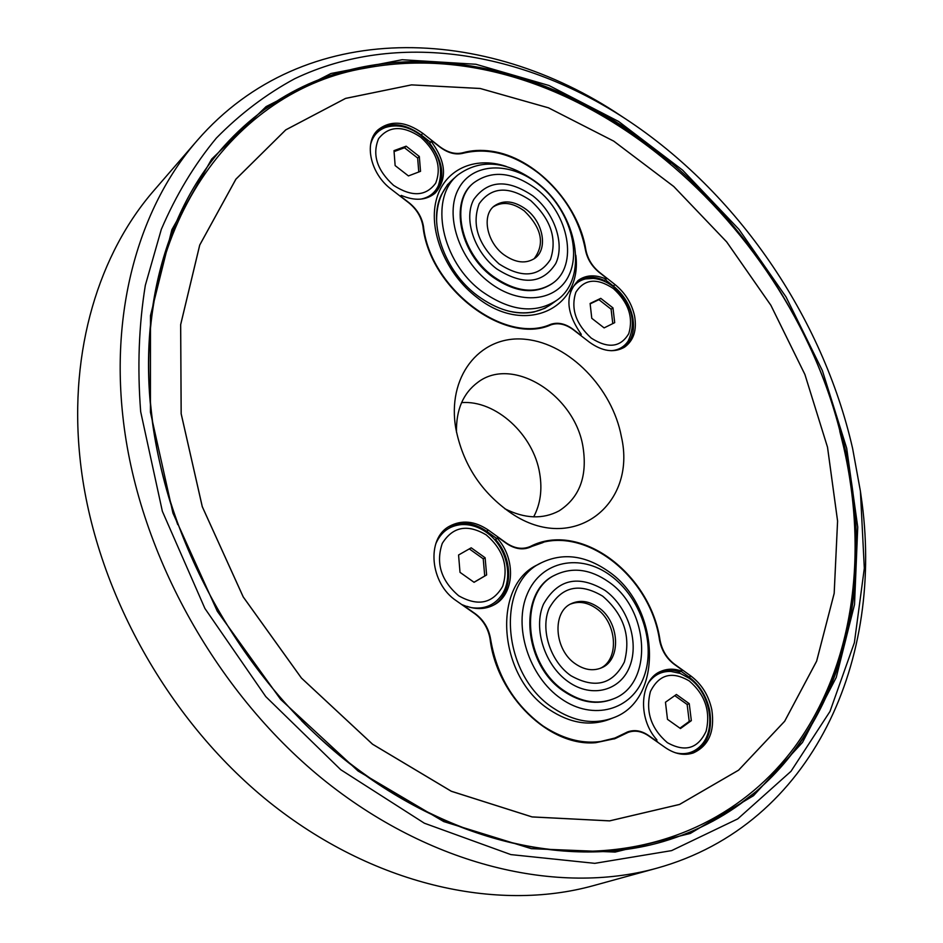 <?xml version="1.0" encoding="UTF-8"?>
<svg xmlns="http://www.w3.org/2000/svg" width="943" height="943" viewBox="0 0 943 943"><rect width="100%" height="100%" fill="white"/><g stroke="black" fill="none" stroke-linecap="round" stroke-linejoin="round"><path stroke-width="1.41" d="M608.188 571.246C659.841 605.819 664.768 699.918 613.033 717.906C593.772 724.943 573.863 721.666 553.305 708.075C501.44 674.811 495.464 583.34 541.412 562.747C562.995 552.48 585.249 555.309 608.188 571.246M541.412 562.747L537.71 564.716C491.81 585.297 497.704 676.532 549.463 709.69C569.973 723.222 589.846 726.475 609.095 719.45L613.033 717.906M610.416 575.442C640.698 597.296 656.34 643.833 643.928 676.791C631.987 710.044 593.265 721.36 561.156 698.728C528.834 676.591 512.968 626.258 527.42 593.63C541.388 560.661 580.334 553.128 610.416 575.442M608.447 581.76C649.762 609.367 653.853 684.406 613.068 698.975C597.497 704.834 581.395 702.229 564.763 691.16C523.294 664.379 518.556 591.002 555.675 574.782C572.707 566.873 590.306 569.195 608.447 581.76M612.702 699.117L612.337 699.258C596.778 705.128 580.676 702.523 564.055 691.455C522.611 664.697 517.872 591.355 554.979 575.136L555.333 574.959M602.695 596.165C623.912 614.565 631.138 636.513 624.36 661.998C612.832 684.583 595.009 689.156 570.928 675.718C550.311 661.456 540.091 629.429 549.168 608.329C561.58 586.393 579.426 582.338 602.695 596.165M605.005 590.389C627.661 606.644 639.307 641.535 629.912 665.958C620.859 690.63 592.098 698.645 568.464 681.872C544.689 665.463 532.925 628.486 543.439 604.239C557.784 579.073 578.307 574.452 605.005 590.389M570.421 604.121C578.813 600.891 587.383 602.294 596.141 608.329C617.04 622.215 619.799 659.711 600.125 668.387M575.607 663.99C554.142 649.998 551.773 611.783 571.446 603.579C580.086 599.748 589.021 600.997 598.239 607.316C619.669 621.531 621.861 660.194 601.198 667.95C592.947 671.239 584.424 669.919 575.607 663.99M827.53 447.218L804.921 374.477L770.891 305.284L726.699 241.915L673.774 186.502L613.728 141.12L548.472 107.808L480.187 88.465L411.537 84.87L345.562 98.39L285.753 129.863L235.88 179.17L199.716 245.027L180.643 324.651L181.15 413.765L202.262 506.697L243.223 596.966L301.406 678.052L372.532 744.227L451.296 791.283L532.076 816.944L609.626 820.893L679.549 804.462L738.605 770.183L784.67 721.265L816.638 661.184L834.19 593.371L837.596 521.066L827.53 447.218M177.708 524.567C164.459 487.507 155.76 450.554 151.611 413.694C129.78 227.652 234.854 89.656 365.613 68.085C574.405 28.761 796.316 225.625 843.749 447.465C868.09 554.142 854.075 666.265 794.36 747.422C747.033 811.216 670.709 852.201 579.273 851.329C487.944 849.879 384.107 803.672 301.454 720.629M482.121 291.576C441.23 261.883 428.594 198.207 457.756 175.056C480.671 158.306 507.016 160.793 536.779 182.506C577.717 213.413 589.387 278.421 556.464 300.487C534.976 314.149 510.187 311.178 482.121 291.576M436.609 221.122C436.444 203.287 441.843 189.402 452.77 179.453L457.756 175.056M492.883 276.158C460.172 252.264 450.117 201.236 473.681 182.859C491.857 169.764 512.768 171.838 536.426 189.06C569.136 213.719 578.589 265.584 552.645 283.265C535.376 294.405 515.456 292.035 492.883 276.158M552.327 283.501L552.009 283.737C534.74 294.876 514.831 292.519 492.258 276.653C459.559 252.771 449.516 201.767 473.08 183.378L473.386 183.119M499.012 263.887C478.148 244.756 471.524 224.705 479.174 203.735C491.374 186.738 508.548 185.677 530.673 200.553C550.771 219.071 557.36 238.709 550.464 259.466C539.031 277.089 521.88 278.562 499.012 263.887M496.572 268.79C474.058 251.651 463.331 218.693 473.751 199.492C487.849 179.995 507.593 178.816 532.984 195.944C554.496 212.812 565.14 244.096 555.722 263.58C542.649 283.902 522.929 285.635 496.572 268.79M493.201 206.906C502.442 201.213 512.827 202.568 524.367 210.961C541.836 228.159 545.066 244.131 534.044 258.842M526.229 209.452C543.192 222.135 548.142 248.905 535.011 258.158C525.958 264.158 515.503 262.967 503.668 254.575C486.718 242.092 481.602 215.546 494.097 206.116C503.397 199.586 514.1 200.694 526.229 209.452M489.37 282.417C458.793 259.266 444.342 214.474 458.616 188.659C472.455 162.491 509.904 161.206 538.465 184.239C567.226 206.906 581.536 248.681 569.077 275.002C557.065 301.654 519.758 305.956 489.37 282.417M570.503 291.422C573.627 284.703 578.66 280.531 585.579 278.916L593.347 278.397C600.396 279.057 607.139 281.874 613.575 286.849C632.046 304.118 636.902 322.2 628.144 341.083C624.172 346.977 618.49 350.183 611.123 350.713M539.231 173.689C564.185 194.423 579.58 219.778 585.403 249.765C587.159 258.712 591.721 266.221 599.076 272.291L606.608 278.22L606.196 279.128C595.67 274.484 586.511 274.79 578.707 280.047C564.845 293.968 565.706 312.062 581.277 334.341L580.841 335.284L573.096 329.307C565.352 323.602 557.867 321.952 550.641 324.357C505.094 344.902 430.173 288.77 423.478 226.544C421.898 217.149 417.089 209.216 409.062 202.733L400.775 196.344L401.294 195.413C414.896 201.177 426.177 200.423 435.147 193.138C447.406 179.017 446.133 161.831 431.328 141.58L431.811 140.696L439.851 147.014C447.878 153.037 455.622 155.112 463.096 153.249C488.203 147.167 513.581 153.98 539.231 173.689M455.752 176.824L447.501 184.71L441.371 194.788C427.662 222.348 444.165 271.242 477.453 295.654C497.079 309.917 515.88 315.375 533.856 312.027L544.889 308.302L554.319 302.043M370.623 144.362C372.839 135.981 377.789 130.346 385.475 127.458C397.286 123.863 409.203 126.586 421.238 135.639C438.483 150.963 444.188 167.63 438.354 185.618C434.9 193.067 428.982 197.582 420.613 199.15M435.737 543.911C440.829 532.064 449.481 525.616 461.693 524.579C470.38 524.225 478.667 526.831 486.553 532.418C506.603 546.233 514.3 577.8 501.322 595.599C494.026 605.489 483.995 609.496 471.217 607.61M466.667 606.479L461.681 604.522M542.932 725.898C514.3 704.881 496.867 676.001 490.619 639.271C488.816 628.51 483.665 619.964 475.166 613.657L466.408 607.504L466.926 606.325C476.51 609.626 485.339 609.249 493.389 605.217C514.56 595.116 516.351 559.293 497.385 538.382L497.892 537.274L506.367 543.38C514.843 549.132 522.952 550.335 530.709 546.952C579.91 521.514 649.904 573.768 659.534 640.12C661.538 650.305 666.406 658.355 674.151 664.249L682.06 669.954L681.659 671.086C674.563 668.575 667.844 668.575 661.514 671.098C640.026 678.618 636.985 718.059 656.906 739.866L656.469 741.057L648.312 735.328C641.405 730.648 634.568 729.493 627.79 731.839L614.977 737.992C591.721 746.196 567.71 742.165 542.932 725.898M648.383 682.944C654.029 674.929 661.562 671.098 670.968 671.44L680.268 673.443L689.144 678.241C710.574 692.775 717.128 730.424 700.13 746.373C693.329 752.915 685.078 755.048 675.388 752.773M860.782 493.873L861.077 496.042C885.1 657.424 814.151 824.583 656.752 868.22C558.044 895.602 429.937 866.24 321.834 778.352C214.002 690.347 136.888 548.885 122.814 415.828C110.72 304.613 141.108 204.69 197.358 140.33C304.483 17.021 485.904 24.907 621.237 116.024L623.075 117.238M656.752 868.22L593.324 885.666C496.537 912.494 372.485 885.005 268.802 801.75C165.402 718.389 92.331 583.953 79.825 456.424C69.063 349.853 99.18 253.196 154.322 190.073L197.358 140.33M140.672 411.667C137.265 367.581 138.821 325.476 145.328 285.328L161.312 229.373C176.035 195.048 194.376 164.624 216.36 138.079C240.052 113.95 266.162 94.17 294.688 78.74C397.227 29.822 522.54 51.57 625.339 118.724C737.19 192.077 822.579 316.683 852.625 448.514L860.405 491.185L864.318 568.264L854.382 642.654L829.993 711.435L790.977 771.327L737.756 818.889L671.605 850.621L594.809 863.34L510.858 854.594L424.35 823.204L340.729 769.7L265.785 696.629L204.914 608.483L162.349 511.247L140.672 411.667M621.354 436.538C637.327 504.87 572.908 555.109 511.365 513.31C481.272 492.576 462.718 464.133 455.717 427.969L455.174 424.279C448.373 372.744 482.745 334.235 526.064 339.374C569.313 343.83 612.337 388.198 621.354 436.538M456.495 432.259C455.988 409.887 463.131 393.207 477.948 382.233C512.992 355.499 575.301 395.4 583.08 447.454C587.477 476.521 579.485 497.656 559.116 510.858C542.838 519.499 524.709 518.768 504.729 508.69M461.575 402.626C495.712 399.844 533.644 434.699 539.702 473.504C542.414 489.723 540.41 504.175 533.667 516.858M634.615 316.176C631.857 303.563 625.362 293.049 615.131 284.656L599.536 272.386C592.169 266.315 587.619 258.806 585.862 249.86C578.719 203.429 534.634 156.939 491.279 151.21C481.213 149.725 471.736 150.243 462.824 152.754C455.351 154.617 447.595 152.542 439.556 146.519L422.865 133.376C405.443 121.022 390.402 119.926 377.754 130.087C363.538 142.912 370.493 173.983 391.333 189.331L408.543 202.615C416.382 208.922 421.156 216.666 422.877 225.825L422.971 226.438C429.678 289.065 505.106 345.562 550.924 324.864C558.15 322.447 565.635 324.097 573.379 329.802L589.434 342.191C602.447 351.503 614.188 353.142 624.631 347.095C633.649 340.506 636.973 330.203 634.615 316.176M623.665 347.696C631.999 340.965 635.016 330.875 632.729 317.449C629.971 304.848 623.488 294.357 613.268 285.965L605.335 279.741M711.824 709.796C708.712 695.486 701.769 684.253 691.019 676.096L674.622 664.285C666.878 658.391 662.01 650.34 660.017 640.156C650.328 573.403 579.921 520.807 530.402 546.421C522.658 549.793 514.536 548.602 506.061 542.838L488.427 530.143C474.8 520.925 461.775 519.64 449.375 526.3C426.024 538.653 429.89 583.517 456.412 600.821L474.624 613.61C482.91 619.74 488.038 628.05 489.983 638.529L490.089 639.236C496.996 696.264 549.651 747.068 595.799 742.683L615.154 738.593L628.109 732.381C634.875 730.023 641.712 731.19 648.619 735.858L665.522 747.74C674.988 754.129 684.241 755.862 693.294 752.95C708.771 745.83 714.947 731.45 711.824 709.796M692.221 753.292C706.955 745.807 712.778 731.568 709.69 710.586C706.59 696.299 699.659 685.078 688.92 676.944L681.105 671.31M755.437 792.085C846.555 713.804 873.866 577.458 844.209 449.222L839.765 431.21M614.117 738.982L628.109 732.381M430.303 142.11L421.203 134.955C404.382 122.944 389.624 121.6 376.952 130.912M400.516 196.12L399.584 195.708M577.811 280.743C585.473 276.11 594.326 276.016 604.345 280.448L606.196 279.128M431.811 140.696L429.643 143.136C444.094 162.738 445.638 179.642 434.275 193.869M543.085 542.531L525.664 548.555M496.242 538.205L486.553 531.227C473.374 522.292 460.679 520.831 448.467 526.866M658.179 742.577L656.54 740.88M497.892 537.274L495.499 539.467C514.088 559.989 512.792 595.009 492.423 605.701M660.489 671.546C666.536 669.436 672.901 669.565 679.573 671.935L681.659 671.086M631.61 731.438L626.765 732.263M614.977 737.992L595.858 742.671M670.591 163.151C565.682 72.953 423.678 33.135 308.55 84.01M665.463 702.229L676.414 694.484L689.25 703.667L691.337 720.652L680.469 728.55L667.491 719.344L665.463 702.229M674.775 695.639L687.141 704.468L689.227 721.43L691.337 720.652M689.227 721.43L679.938 728.173M687.141 704.468L689.25 703.667M465.406 607.139L466.926 606.325M495.499 539.467L497.385 538.382M471.205 547.812L485.115 557.761L486.623 574.959L474.07 582.314L460.007 572.342L458.569 555.003L471.205 547.812L458.569 555.003M474.011 582.267L484.726 575.996L483.229 558.822L485.115 557.761M484.726 575.996L486.623 574.959M483.229 558.822L469.331 548.897M420.531 171.32L408.437 175.928L395.141 165.591L393.997 150.644L406.162 146.189L419.317 156.479L420.531 171.32M418.775 171.991L417.643 158.023L419.317 156.479M417.643 158.023L404.5 147.756L406.162 146.189M394.068 151.587L404.5 147.756M400.339 196.285L401.294 195.413M429.643 143.136L431.328 141.58M590.106 303.469L600.762 298.353L612.974 307.901L614.706 322.647L604.121 327.893L591.78 318.31L590.106 303.469M600.762 298.353L598.899 299.662L611.099 309.186L612.974 307.901M611.099 309.186L612.785 323.59M598.899 299.662L590.153 303.858M556.464 300.487L551.125 304.341C539.137 312.758 524.603 314.927 507.523 310.836M846.684 448.208L857.741 527.09L854.523 604.546L836.241 677.451L802.505 742.412L753.516 795.68L690.335 833.435L615.131 852.071L531.345 848.665L443.729 821.577L358.069 771.02L280.613 699.376L217.314 611.288L172.946 513.122L150.42 412.174L150.479 315.634L171.862 229.727L211.68 159.084L266.126 106.594L330.993 73.495L402.178 59.727L475.92 64.265L548.979 85.495L618.643 121.482L682.602 170.141L738.958 229.349L786.038 296.915L822.39 370.646L846.684 448.208M613.386 288.57C596.919 277.643 584.389 278.892 575.819 292.33C570.633 308.656 575.784 323.909 591.261 338.113C608.129 348.898 620.635 347.401 628.781 333.61C633.555 317.426 628.427 302.408 613.386 288.57M575.819 255.188C582.668 308.561 525.334 336.144 477.064 297.517C446.287 274.213 428.37 231.495 436.09 200.682C443.599 169.728 474.412 155.63 506.285 166.451M420.731 137.183C402.885 125.242 388.846 125.737 378.591 138.645C371.99 154.64 376.976 170.212 393.573 185.358C411.891 197.181 425.93 196.439 435.69 183.142C441.819 167.253 436.833 151.929 420.731 137.183M458.687 595.787C478.03 606.679 492.694 603.544 502.654 586.369C508.772 566.767 503.314 549.616 486.258 534.929C467.445 523.813 452.781 526.63 442.267 543.404C435.619 563.23 441.088 580.688 458.687 595.787M667.338 742.648C685.054 752.502 697.985 748.683 706.13 731.179C710.751 711.435 705.14 694.696 689.286 680.964C672.017 670.862 659.063 674.386 650.422 691.525C645.354 711.505 651 728.55 667.338 742.648M263.934 109.907L285.882 95.62L308.998 83.809C413.175 38.533 539.066 65.68 639.932 137.949C740.774 211.267 816.685 326.526 845.034 448.62C874.774 577.069 847.297 713.662 755.803 791.766L735.21 807.55L712.861 821.212M181.186 413.765L180.679 324.663L199.751 245.039L235.915 179.194L285.776 129.886L345.574 98.426L411.549 84.894L480.199 88.501L548.472 107.832L613.728 141.144L673.762 186.525L726.676 241.927L770.867 305.296L804.898 374.477L827.506 447.206L837.573 521.066L834.166 593.359L816.614 661.161L784.647 721.242L738.581 770.16L679.538 804.426L609.614 820.858L532.076 816.897L451.308 791.236L372.556 744.192L301.43 678.029L243.259 596.954L202.297 506.686L181.186 413.765M613.268 285.965L615.131 284.656M688.92 676.944L691.019 676.096M623.123 734.562L625.197 733.772M461.94 153.544L462.824 152.754M528.481 547.47L530.402 546.421M486.553 531.227L488.427 530.143M421.203 134.955L422.865 133.376M548.92 325.583L550.641 324.357M307.831 84.328L308.998 83.809C277.195 97.942 248.964 118.629 224.316 145.847C168.868 207.212 138.951 304.283 151.257 412.515C165.355 539.974 239.993 675.235 343.547 758.761C447.371 842.205 569.772 869.116 663.365 841.521C698.551 830.972 729.363 814.387 755.803 791.766L754.836 792.591M613.068 698.975L612.337 699.258M473.681 182.859L473.08 183.378M625.339 118.724L621.237 116.024M860.405 491.185L861.077 496.042M552.645 283.265L552.009 283.737M555.675 574.782L554.979 575.136"/></g></svg>
